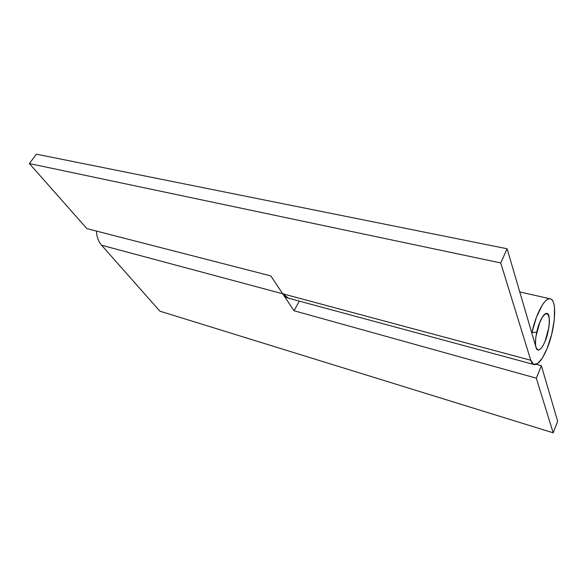 <?xml version="1.0" encoding="UTF-8"?>
<svg xmlns="http://www.w3.org/2000/svg" width="587" height="587" viewBox="0 0 587 587"><rect width="100%" height="100%" fill="white"/><g stroke="black" fill="none" stroke-linecap="round" stroke-linejoin="round"><path stroke-width="0.88" d="M531.646 332.484L536.738 332.205C538.404 323.158 544.171 312.02 546.893 313.502C550.789 312.475 549.696 331.237 545.11 341.179C542.704 347.027 540.311 349.969 537.941 350.006L536.048 347.511C536.812 350.079 538.081 350.733 539.857 349.47C541.618 348.201 543.371 345.435 545.11 341.179L547.664 333.313L549.139 325.125L549.249 318.271L547.935 314.184L545.455 313.774L542.315 317.215L539.174 323.833L536.738 332.205L531.954 332.558C535.865 313.92 544.773 297.609 549.99 298.79C557.459 299.032 555.507 328.617 547.121 348.495C542.549 359.383 538.257 364.754 534.251 364.593C532.747 364.285 531.587 362.847 530.78 360.271L282.714 293.779C284.365 296.215 286.346 297.697 288.665 298.247M288.533 298.211L282.729 293.793L530.78 360.271L500.718 262.932L29.35 163.553L86.905 228.629L270.783 275.89L282.714 293.779L270.783 275.89L86.905 228.629L29.35 163.553L36.438 154.183L507.109 248.763L536.048 347.511C536.812 350.079 538.081 350.733 539.857 349.47C541.618 348.201 543.371 345.435 545.11 341.179C542.278 347.812 539.732 350.688 537.472 349.808C534.045 348.296 535.344 332.558 539.864 322.072C542.718 315.564 545.228 312.776 547.4 313.707C550.833 315.38 549.498 330.811 545.11 341.179L548.823 327.575C549.557 322.755 549.586 318.998 548.904 316.312C548.214 313.627 546.996 312.82 545.235 313.898C543.467 315.006 541.676 317.728 539.864 322.072L536.019 336.131C535.278 341.12 535.285 344.914 536.048 347.511L507.109 248.763L36.438 154.183L29.35 163.553L500.718 262.932L507.109 248.763L500.718 262.932L530.78 360.271L533.612 364.388L537.729 363.485L542.461 357.872L547.121 348.495L551.633 334.495L554.275 319.944L554.517 307.676C554.165 304.198 553.402 301.703 552.235 300.192C551.068 298.688 549.593 298.372 547.818 299.238C546.042 300.126 544.149 302.144 542.131 305.299L536.408 317.281L531.954 332.558M96.4 231.073C96.774 236.921 98.499 241.639 101.58 245.227L282.714 293.779L101.58 245.227L159.906 311.176L553.181 432.817L159.906 311.176L101.58 245.227C98.968 242.262 97.325 238.403 96.65 233.648L96.393 231.065M536.32 364.322L541.375 365.686L557.65 421.231L553.181 432.817L536.305 378.175L294.028 310.743L282.714 293.779L294.028 310.743L299.333 301.131L294.028 310.743L536.305 378.175L541.375 365.686L557.65 421.231L553.181 432.817L536.305 378.175L541.375 365.686L536.32 364.322M550.012 298.783L519.759 291.93M288.452 298.189L533.972 364.527"/></g></svg>

